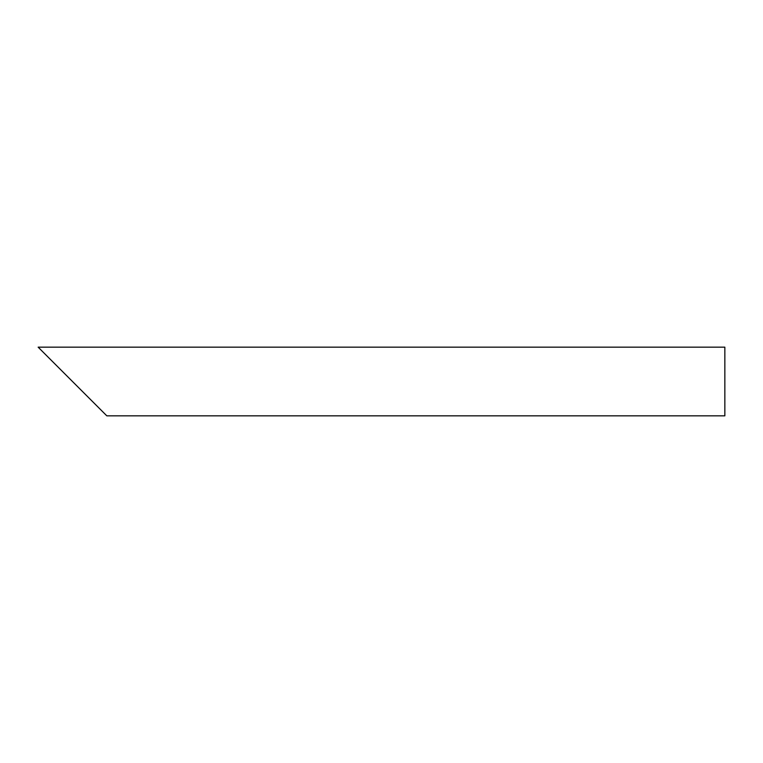<?xml version="1.0" encoding="UTF-8"?>
<svg xmlns="http://www.w3.org/2000/svg" width="763" height="763" viewBox="0 0 763 763"><rect width="100%" height="100%" fill="white"/><g stroke="black" fill="none" stroke-linecap="round" stroke-linejoin="round"><path stroke-width="1.14" d="M72.485 381.5L38.15 347.165L724.85 347.165L724.85 415.835L106.82 415.835L48.021 357.036"/></g></svg>

